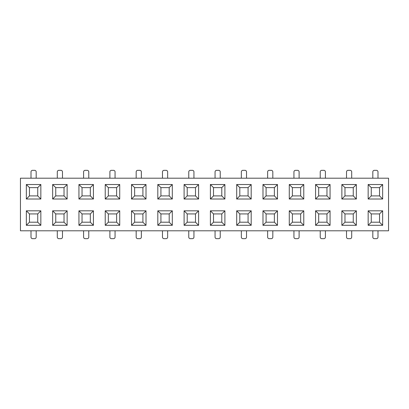 <?xml version="1.0" encoding="UTF-8"?>
<svg xmlns="http://www.w3.org/2000/svg" width="409" height="409" viewBox="0 0 409 409"><rect width="100%" height="100%" fill="white"/><g stroke="black" fill="none" stroke-linecap="round" stroke-linejoin="round"><path stroke-width="0.61" d="M119.719 184.52L119.719 199.014L105.231 199.014L105.231 184.52L119.719 184.52L116.616 187.629L108.334 187.629L108.334 195.906L116.616 195.906L116.616 187.629M67.137 184.52L67.137 199.014L52.643 199.014L52.643 184.52L67.137 184.52L64.029 187.629L55.747 187.629L55.747 195.906L64.029 195.906L64.029 187.629M40.844 184.52L40.844 199.014L26.35 199.014L26.35 184.52L40.844 184.52L37.735 187.629L29.458 187.629L29.458 195.906L37.735 195.906L37.735 187.629M224.894 184.52L224.894 199.014L210.4 199.014L210.4 184.52L224.894 184.52L221.785 187.629L213.508 187.629L213.508 195.906L221.785 195.906L221.785 187.629M330.063 184.52L330.063 199.014L315.574 199.014L315.574 184.52L330.063 184.52L326.96 187.629L318.677 187.629L318.677 195.906L326.96 195.906L326.96 187.629M277.476 184.52L277.476 199.014L262.987 199.014L262.987 184.52L277.476 184.52L274.373 187.629L266.09 187.629L266.09 195.906L274.373 195.906L274.373 187.629M382.65 184.52L382.65 199.014L368.156 199.014L368.156 184.52L382.65 184.52L379.542 187.629L371.265 187.629L371.265 195.906L379.542 195.906L379.542 187.629M93.426 184.52L93.426 199.014L78.937 199.014L78.937 184.52L93.426 184.52L90.323 187.629L82.04 187.629L82.04 195.906L90.323 195.906L90.323 187.629M146.013 184.52L146.013 199.014L131.524 199.014L131.524 184.52L146.013 184.52L142.91 187.629L134.627 187.629L134.627 195.906L142.91 195.906L142.91 187.629M251.187 184.52L251.187 199.014L236.693 199.014L236.693 184.52L251.187 184.52L248.079 187.629L239.797 187.629L239.797 195.906L248.079 195.906L248.079 187.629M172.307 184.52L172.307 199.014L157.813 199.014L157.813 184.52L172.307 184.52L169.203 187.629L160.921 187.629L160.921 195.906L169.203 195.906L169.203 187.629M198.6 184.52L198.6 199.014L184.106 199.014L184.106 184.52L198.6 184.52L195.492 187.629L187.215 187.629L187.215 195.906L195.492 195.906L195.492 187.629M303.769 184.52L303.769 199.014L289.281 199.014L289.281 184.52L303.769 184.52L300.666 187.629L292.384 187.629L292.384 195.906L300.666 195.906L300.666 187.629M356.357 184.52L356.357 199.014L341.863 199.014L341.863 184.52L356.357 184.52L353.253 187.629L344.971 187.629L344.971 195.906L353.253 195.906L353.253 187.629M67.137 210.814L67.137 225.308L52.643 225.308L52.643 210.814L67.137 210.814L64.029 213.922L55.747 213.922L55.747 222.199L64.029 222.199L64.029 213.922M382.65 210.814L382.65 225.308L368.156 225.308L368.156 210.814L382.65 210.814L379.542 213.922L371.265 213.922L371.265 222.199L379.542 222.199L379.542 213.922M224.894 210.814L224.894 225.308L210.4 225.308L210.4 210.814L224.894 210.814L221.785 213.922L213.508 213.922L213.508 222.199L221.785 222.199L221.785 213.922M40.844 210.814L40.844 225.308L26.35 225.308L26.35 210.814L40.844 210.814L37.735 213.922L29.458 213.922L29.458 222.199L37.735 222.199L37.735 213.922M146.013 210.814L146.013 225.308L131.524 225.308L131.524 210.814L146.013 210.814L142.91 213.922L134.627 213.922L134.627 222.199L142.91 222.199L142.91 213.922M330.063 210.814L330.063 225.308L315.574 225.308L315.574 210.814L330.063 210.814L326.96 213.922L318.677 213.922L318.677 222.199L326.96 222.199L326.96 213.922M172.307 210.814L172.307 225.308L157.813 225.308L157.813 210.814L172.307 210.814L169.203 213.922L160.921 213.922L160.921 222.199L169.203 222.199L169.203 213.922M277.476 210.814L277.476 225.308L262.987 225.308L262.987 210.814L277.476 210.814L274.373 213.922L266.09 213.922L266.09 222.199L274.373 222.199L274.373 213.922M198.6 210.814L198.6 225.308L184.106 225.308L184.106 210.814L198.6 210.814L195.492 213.922L187.215 213.922L187.215 222.199L195.492 222.199L195.492 213.922M356.357 210.814L356.357 225.308L341.863 225.308L341.863 210.814L356.357 210.814L353.253 213.922L344.971 213.922L344.971 222.199L353.253 222.199L353.253 213.922M93.426 210.814L93.426 225.308L78.937 225.308L78.937 210.814L93.426 210.814L90.323 213.922L82.04 213.922L82.04 222.199L90.323 222.199L90.323 213.922M119.719 210.814L119.719 225.308L105.231 225.308L105.231 210.814L119.719 210.814L116.616 213.922L108.334 213.922L108.334 222.199L116.616 222.199L116.616 213.922M303.769 210.814L303.769 225.308L289.281 225.308L289.281 210.814L303.769 210.814L300.666 213.922L292.384 213.922L292.384 222.199L300.666 222.199L300.666 213.922M251.187 210.814L251.187 225.308L236.693 225.308L236.693 210.814L251.187 210.814L248.079 213.922L239.797 213.922L239.797 222.199L248.079 222.199L248.079 213.922M388.55 230.794L20.45 230.794L20.45 178.206L388.55 178.206L388.55 230.794M31.007 230.794L31.007 237.108A1.554 1.554 0 0 0 32.562 238.662L34.632 238.662A1.554 1.554 0 0 0 36.186 237.108L36.186 230.794M31.007 178.206L31.007 171.892A1.554 1.554 0 0 1 32.562 170.338L34.632 170.338A1.554 1.554 0 0 1 36.186 171.892L36.186 178.206M57.301 230.794L57.301 237.108A1.554 1.554 0 0 0 58.855 238.662L60.926 238.662A1.554 1.554 0 0 0 62.475 237.108L62.475 230.794M83.594 230.794L83.594 237.108A1.554 1.554 0 0 0 85.149 238.662L87.219 238.662A1.554 1.554 0 0 0 88.768 237.108L88.768 230.794M109.888 230.794L109.888 237.108A1.554 1.554 0 0 0 111.442 238.662L113.508 238.662A1.554 1.554 0 0 0 115.062 237.108L115.062 230.794M136.182 230.794L136.182 237.108A1.554 1.554 0 0 0 137.731 238.662L139.801 238.662A1.554 1.554 0 0 0 141.356 237.108L141.356 230.794M162.475 230.794L162.475 237.108A1.554 1.554 0 0 0 164.024 238.662L166.095 238.662A1.554 1.554 0 0 0 167.649 237.108L167.649 230.794M188.764 230.794L188.764 237.108A1.554 1.554 0 0 0 190.318 238.662L192.388 238.662A1.554 1.554 0 0 0 193.943 237.108L193.943 230.794M215.057 230.794L215.057 237.108A1.554 1.554 0 0 0 216.612 238.662L218.682 238.662A1.554 1.554 0 0 0 220.236 237.108L220.236 230.794M241.351 230.794L241.351 237.108A1.554 1.554 0 0 0 242.905 238.662L244.976 238.662A1.554 1.554 0 0 0 246.525 237.108L246.525 230.794M267.644 230.794L267.644 237.108A1.554 1.554 0 0 0 269.199 238.662L271.269 238.662A1.554 1.554 0 0 0 272.818 237.108L272.818 230.794M293.938 230.794L293.938 237.108A1.554 1.554 0 0 0 295.492 238.662L297.558 238.662A1.554 1.554 0 0 0 299.112 237.108L299.112 230.794M320.232 230.794L320.232 237.108A1.554 1.554 0 0 0 321.781 238.662L323.851 238.662A1.554 1.554 0 0 0 325.406 237.108L325.406 230.794M346.525 230.794L346.525 237.108A1.554 1.554 0 0 0 348.074 238.662L350.145 238.662A1.554 1.554 0 0 0 351.699 237.108L351.699 230.794M372.814 230.794L372.814 237.108A1.554 1.554 0 0 0 374.368 238.662L376.438 238.662A1.554 1.554 0 0 0 377.993 237.108L377.993 230.794M57.301 178.206L57.301 171.892A1.554 1.554 0 0 1 58.855 170.338L60.926 170.338A1.554 1.554 0 0 1 62.475 171.892L62.475 178.206M83.594 178.206L83.594 171.892A1.554 1.554 0 0 1 85.149 170.338L87.219 170.338A1.554 1.554 0 0 1 88.768 171.892L88.768 178.206M109.888 178.206L109.888 171.892A1.554 1.554 0 0 1 111.442 170.338L113.508 170.338A1.554 1.554 0 0 1 115.062 171.892L115.062 178.206M136.182 178.206L136.182 171.892A1.554 1.554 0 0 1 137.731 170.338L139.801 170.338A1.554 1.554 0 0 1 141.356 171.892L141.356 178.206M162.475 178.206L162.475 171.892A1.554 1.554 0 0 1 164.024 170.338L166.095 170.338A1.554 1.554 0 0 1 167.649 171.892L167.649 178.206M188.764 178.206L188.764 171.892A1.554 1.554 0 0 1 190.318 170.338L192.388 170.338A1.554 1.554 0 0 1 193.943 171.892L193.943 178.206M215.057 178.206L215.057 171.892A1.554 1.554 0 0 1 216.612 170.338L218.682 170.338A1.554 1.554 0 0 1 220.236 171.892L220.236 178.206M241.351 178.206L241.351 171.892A1.554 1.554 0 0 1 242.905 170.338L244.976 170.338A1.554 1.554 0 0 1 246.525 171.892L246.525 178.206M267.644 178.206L267.644 171.892A1.554 1.554 0 0 1 269.199 170.338L271.269 170.338A1.554 1.554 0 0 1 272.818 171.892L272.818 178.206M293.938 178.206L293.938 171.892A1.554 1.554 0 0 1 295.492 170.338L297.558 170.338A1.554 1.554 0 0 1 299.112 171.892L299.112 178.206M320.232 178.206L320.232 171.892A1.554 1.554 0 0 1 321.781 170.338L323.851 170.338A1.554 1.554 0 0 1 325.406 171.892L325.406 178.206M346.525 178.206L346.525 171.892A1.554 1.554 0 0 1 348.074 170.338L350.145 170.338A1.554 1.554 0 0 1 351.699 171.892L351.699 178.206M372.814 178.206L372.814 171.892A1.554 1.554 0 0 1 374.368 170.338L376.438 170.338A1.554 1.554 0 0 1 377.993 171.892L377.993 178.206M134.627 187.629L131.524 184.52M134.627 195.906L131.524 199.014M146.013 199.014L142.91 195.906M213.508 187.629L210.4 184.52M213.508 195.906L210.4 199.014M224.894 199.014L221.785 195.906M82.04 187.629L78.937 184.52M82.04 195.906L78.937 199.014M93.426 199.014L90.323 195.906M108.334 187.629L105.231 184.52M108.334 195.906L105.231 199.014M119.719 199.014L116.616 195.906M160.921 187.629L157.813 184.52M160.921 195.906L157.813 199.014M172.307 199.014L169.203 195.906M344.971 187.629L341.863 184.52M344.971 195.906L341.863 199.014M356.357 199.014L353.253 195.906M371.265 187.629L368.156 184.52M371.265 195.906L368.156 199.014M382.65 199.014L379.542 195.906M239.797 187.629L236.693 184.52M239.797 195.906L236.693 199.014M251.187 199.014L248.079 195.906M187.215 187.629L184.106 184.52M187.215 195.906L184.106 199.014M198.6 199.014L195.492 195.906M29.458 187.629L26.35 184.52M29.458 195.906L26.35 199.014M40.844 199.014L37.735 195.906M266.09 187.629L262.987 184.52M266.09 195.906L262.987 199.014M277.476 199.014L274.373 195.906M318.677 187.629L315.574 184.52M318.677 195.906L315.574 199.014M330.063 199.014L326.96 195.906M292.384 187.629L289.281 184.52M292.384 195.906L289.281 199.014M303.769 199.014L300.666 195.906M55.747 187.629L52.643 184.52M55.747 195.906L52.643 199.014M67.137 199.014L64.029 195.906M266.09 213.922L262.987 210.814M266.09 222.199L262.987 225.308M277.476 225.308L274.373 222.199M371.265 213.922L368.156 210.814M371.265 222.199L368.156 225.308M382.65 225.308L379.542 222.199M134.627 213.922L131.524 210.814M134.627 222.199L131.524 225.308M146.013 225.308L142.91 222.199M344.971 213.922L341.863 210.814M344.971 222.199L341.863 225.308M356.357 225.308L353.253 222.199M82.04 213.922L78.937 210.814M82.04 222.199L78.937 225.308M93.426 225.308L90.323 222.199M160.921 213.922L157.813 210.814M160.921 222.199L157.813 225.308M172.307 225.308L169.203 222.199M239.797 213.922L236.693 210.814M239.797 222.199L236.693 225.308M251.187 225.308L248.079 222.199M29.458 213.922L26.35 210.814M29.458 222.199L26.35 225.308M40.844 225.308L37.735 222.199M55.747 213.922L52.643 210.814M55.747 222.199L52.643 225.308M67.137 225.308L64.029 222.199M213.508 213.922L210.4 210.814M213.508 222.199L210.4 225.308M224.894 225.308L221.785 222.199M187.215 213.922L184.106 210.814M187.215 222.199L184.106 225.308M198.6 225.308L195.492 222.199M292.384 213.922L289.281 210.814M292.384 222.199L289.281 225.308M303.769 225.308L300.666 222.199M318.677 213.922L315.574 210.814M318.677 222.199L315.574 225.308M330.063 225.308L326.96 222.199M108.334 213.922L105.231 210.814M108.334 222.199L105.231 225.308M119.719 225.308L116.616 222.199"/></g></svg>

